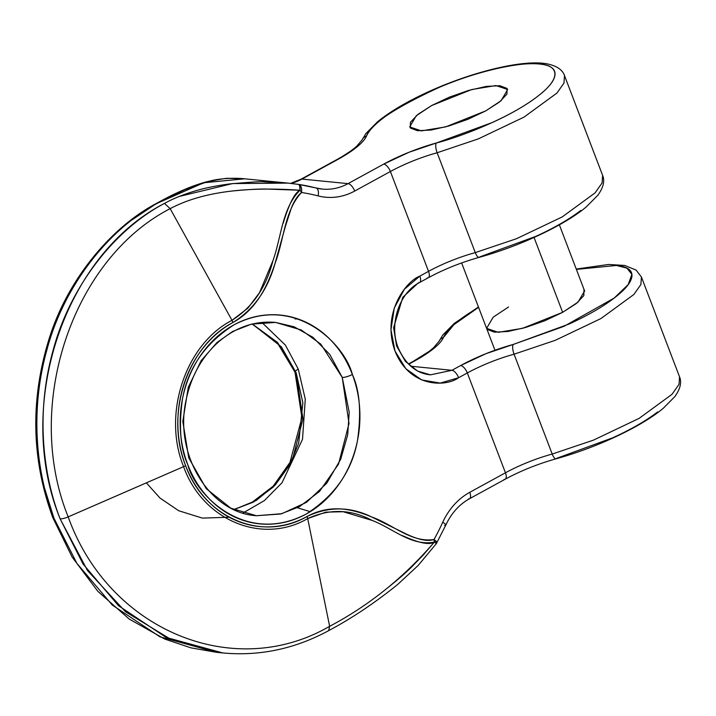 <?xml version="1.0" encoding="UTF-8"?>
<svg xmlns="http://www.w3.org/2000/svg" width="716" height="716" viewBox="0 0 716 716"><rect width="100%" height="100%" fill="white"/><g stroke="black" fill="none" stroke-linecap="round" stroke-linejoin="round"><path stroke-width="1.07" d="M486.531 328.17L487.238 329.432L494.452 332.17L507.93 331.481L525.625 327.472L544.831 320.75L562.642 312.337L534.064 237.488L562.642 312.337L576.335 303.512L583.826 295.627L583.97 289.882M485.717 110.899L445.638 126.893L421.42 130.885L409.686 126.929L416.265 115.741L431.641 105.538L471.728 89.545L495.937 85.544L507.68 89.509L501.102 100.696L485.717 110.899L499.41 102.075L506.901 94.19L507.053 88.444L499.84 85.705L486.361 86.394L468.667 90.404L449.451 97.125L431.641 105.538L417.956 114.363L410.465 122.239L410.313 127.994L417.526 130.733L431.005 130.044L448.699 126.034L467.915 119.304L485.717 110.899L499.41 102.075L506.901 94.19L507.053 88.444L499.84 85.705L486.361 86.394L468.667 90.404L449.451 97.125L431.641 105.538L417.956 114.363L410.465 122.239L410.313 127.994L417.526 130.733L431.005 130.044L448.699 126.034L467.915 119.304L485.717 110.899L445.638 126.893L421.42 130.885L409.686 126.929L416.265 115.741L431.641 105.538L471.728 89.545L495.937 85.544L507.68 89.509L501.102 100.696L485.717 110.899M296.066 319.067L296.147 318.334L296.066 319.067M409.096 152.231L383.722 164.107L348.03 183.636L301.973 179.072L337.657 159.543L356.828 147.057C361.849 142.967 365.07 139.316 366.485 136.094C369.492 129.292 377.708 121.407 391.16 112.43C404.603 103.462 420.91 94.977 440.08 86.994C459.251 79.011 477.912 72.916 496.072 68.718C514.231 64.521 528.694 62.954 539.461 64.019C550.237 65.093 555.419 68.602 555.016 74.553C554.623 80.514 548.707 87.871 537.269 96.624C525.839 105.377 510.902 113.987 492.456 122.463L436.312 143.012L409.096 152.231M298.823 184.433A236.987 202.709 -84.3 0 1 315.738 187.923A7.769 3.992 104.5 0 1 316.087 187.986A7.769 3.992 104.5 0 1 318.119 195.898A7.769 3.992 -75.5 0 0 316.087 187.986L298.706 184.415A7.769 4.019 98.7 0 1 301.534 192.497A229.218 196.068 -84.3 0 1 318.119 195.898A66.042 56.492 95.7 0 0 354.715 191.038A66.042 56.492 -84.3 0 1 318.119 195.898A229.218 196.068 95.7 0 0 301.534 192.497C297.767 195.432 294.383 200.578 291.376 207.935L285.416 226.292L274.989 263.56C270.406 277.531 265.09 289.031 259.04 298.053C251.853 308.766 243.171 316.902 232.995 322.469C221.799 328.59 211.972 336.95 203.505 347.529C195.056 358.098 188.603 370.091 184.164 383.507C179.725 396.906 177.631 410.715 177.872 424.919C178.123 439.185 180.701 452.763 185.623 465.651C190.546 478.539 197.437 489.762 206.28 499.32C215.095 508.834 225.191 515.976 236.566 520.729C247.942 525.481 259.738 527.495 271.946 526.761C284.171 526.027 295.887 522.599 307.075 516.478C317.251 510.911 328.071 508.378 339.545 508.879C349.202 509.309 359.951 512.021 371.774 517.015L402.141 531.97C416.452 539.381 427.085 541.887 434.039 539.497A229.218 196.068 95.7 0 0 442.739 522.259A66.042 56.492 -84.3 0 1 469.759 492.322L505.451 472.793L467.324 372.955L458.625 377.708L440.233 383.096L421.688 379.936L405.811 368.695L395.026 351.1L390.963 329.816L394.256 308.095L404.388 289.237L419.827 276.116L428.526 271.355L390.399 171.509L354.715 191.038A7.769 3.473 -118.7 0 0 348.03 183.636L301.973 179.072A7.769 3.473 -118.7 0 0 300.863 179.286A7.769 3.473 61.3 0 1 301.973 179.072A58.273 49.843 95.7 0 1 290.92 183.412A58.273 49.843 95.7 0 0 301.973 179.072L337.657 159.543A7.769 3.473 -118.7 0 0 336.556 159.766A7.769 3.473 61.3 0 1 337.657 159.543A69.935 18.276 -20.9 0 0 366.485 136.094C370.172 124.208 394.704 107.847 440.08 86.994C484.383 68.369 525.088 61.773 539.461 64.019C556.404 64.87 564.208 76.272 537.269 96.624C511.224 116.842 463.512 136.004 436.312 143.012A7.769 2.604 74.6 0 0 437.145 152.759L478.377 138.859L524.023 117.111L556.932 93.062L563.966 83.092L564.503 75.583L563.966 83.092L556.932 93.062L524.023 117.111L478.377 138.859L437.145 152.759L475.272 252.605A7.769 2.604 74.6 0 0 479.138 257.366A7.769 2.604 -105.4 0 0 479.792 256.874L535.935 236.325C554.381 227.849 569.318 219.23 580.748 210.477M287.921 183.099L244.8 178.821L228.932 178.391C228.207 177.872 220.967 179.009 207.228 181.792L184.415 189.838L158.317 202.789C107.463 229.496 63.348 287.223 46.817 350.196C29.231 413.266 37.08 475.03 53.968 518.223L76.889 563.376L112.26 605.038L159.936 636.801L216.554 652.321L222.712 652.929L166.094 637.41L118.417 605.647L83.047 563.984L60.126 518.832C43.237 475.648 35.388 413.875 52.975 350.804C69.506 287.832 113.62 230.105 164.474 203.398C173.066 198.636 183.341 194.475 195.28 190.921C204.114 188.192 215.435 185.883 229.254 183.967C251.271 182.007 262.906 181.309 264.15 181.882L287.921 183.099L298.599 184.406L288.145 183.117L232.575 183.573L179.269 196.444M385.333 589.671C396.789 580.578 405.426 573.14 411.244 567.358L423.192 555.061L434.379 542.066A7.769 3.75 -109 0 0 434.039 539.497A229.218 196.068 -84.3 0 0 442.739 522.259A7.769 1.495 24.6 0 1 445.808 525.079A7.769 1.495 -155.4 0 0 442.739 522.259A66.042 56.492 95.7 0 1 469.759 492.322A7.769 3.473 61.3 0 1 469.535 498.712A7.769 3.473 -118.7 0 0 469.759 492.322L505.451 472.793A7.769 3.473 61.3 0 1 505.219 479.183A7.769 3.473 -118.7 0 0 505.451 472.793A62.158 16.244 -20.9 0 1 552.197 454.042A7.769 2.604 74.6 0 0 556.055 458.804A7.769 2.604 -105.4 0 1 552.197 454.042L593.43 440.143L639.066 418.395L671.984 394.346L679.019 384.376L679.556 376.867L679.019 384.376L671.984 394.346L639.066 418.395L593.43 440.143L552.197 454.042L514.07 354.196A62.158 16.244 159.1 0 0 467.324 372.955L458.625 377.708A7.769 3.473 61.3 0 0 451.939 370.306L460.639 365.545A7.769 3.473 61.3 0 1 467.324 372.955A62.158 16.244 159.1 0 1 514.07 354.196L552.197 454.042A62.158 16.244 -20.9 0 0 505.451 472.793L467.324 372.955A7.769 3.473 -118.7 0 0 460.639 365.545A69.935 18.276 -20.9 0 1 513.238 344.45A7.769 2.604 74.6 0 0 514.07 354.196L555.303 340.306L600.939 318.548L633.857 294.5L640.892 284.529L641.429 277.02L640.892 284.529L633.857 294.5L600.939 318.548L555.303 340.306L514.07 354.196A7.769 2.604 -105.4 0 1 513.238 344.45L564.002 326.326L614.194 298.062L628.209 284.565L631.888 274.335L626.876 268.124L616.387 265.457L576.371 269.395L616.387 265.457C627.162 266.531 632.344 270.039 631.942 276C631.539 281.952 625.623 289.309 614.194 298.062C602.765 306.815 587.827 315.434 569.381 323.909L513.238 344.45L486.021 353.668L460.639 365.545L451.939 370.306L430.432 374.844L417.643 371.085L405.354 361.347L396.583 345.918L393.603 327.704L402.777 297.319L418.493 282.722A7.769 3.473 61.3 0 0 419.594 282.507A7.769 3.473 -118.7 0 0 419.827 276.116C406.115 281.146 381.27 313.169 395.026 351.1C409.982 388.367 446.471 386.828 458.625 377.708A7.769 3.473 -118.7 0 0 451.939 370.306L410.832 366.234L451.939 370.306L430.432 374.844C416.56 373.466 405.918 364.677 398.49 348.486C388.466 325.091 399.134 292.755 419.549 282.534L428.249 277.772C444.01 269.27 460.988 262.468 479.174 257.357C523.647 245.051 567.215 223.285 586.467 206.718L597.905 195.191C603.382 187.511 604.957 180.924 602.63 175.429L602.093 182.938L595.059 192.908L562.149 216.957L516.505 238.705L475.272 252.605L516.505 238.705L562.149 216.957L595.059 192.908L602.093 182.938L602.63 175.429L564.503 75.583C562.57 69.9 556.958 66.033 547.668 63.975C522.34 58.676 465.534 73.533 420.605 95.452C402.831 104.097 388.511 112.859 377.645 121.711L366.055 133.346L362.054 139.969L356.72 146.225C352.039 150.423 345.327 154.924 336.601 159.74L300.917 179.26L290.58 183.377M232.584 331.49L251.441 324.142L275.606 322.424L294.133 326.809L312.919 337.29L329.763 354.438L342.239 377.386L349.014 423.505L338.516 464.129L319.479 491.48L299.476 506.66L280.618 514.007L256.453 515.726L230.883 508.217L206.306 488.742L188.764 457.882L182.804 421.447L188.263 387.32L201.151 360.676L216.939 342.543L232.584 331.49M296.182 372.821L277.566 342.472L252.354 324.044L281.29 346.759L296.182 372.821A7.769 2.032 159.1 0 1 295.01 372.231A7.769 2.032 -20.9 0 0 296.182 372.821L302.949 418.941L292.45 459.565L273.414 486.916L253.41 502.095L233.98 509.577L256.068 500.573L275.266 484.983L289.694 464.944L298.688 443.159L302.859 402.84L296.182 372.821M322.281 189.078A58.273 49.843 -84.3 0 0 348.03 183.636A7.769 3.473 61.3 0 1 354.715 191.038L390.399 171.509A7.769 3.473 -118.7 0 0 383.722 164.107A7.769 3.473 61.3 0 1 390.399 171.509A62.158 16.244 159.1 0 1 437.145 152.759L475.272 252.605A62.158 16.244 -20.9 0 0 428.526 271.355L390.399 171.509A62.158 16.244 159.1 0 1 437.145 152.759A7.769 2.604 -105.4 0 1 436.312 143.012A69.935 18.276 -20.9 0 0 383.722 164.107L348.03 183.636A58.273 49.843 -84.3 0 1 322.281 189.078A58.273 49.843 -84.3 0 1 316.409 188.093M67.223 547.14L53.968 518.223A7.769 2.032 159.1 0 1 52.796 517.65A7.769 2.032 -20.9 0 0 53.968 518.223L44.696 488.625M132.46 219.606L157.251 203.013M158.317 202.789L203.738 182.75L244.693 178.812C230.445 177.291 216.742 179.34 211.82 180.566L205.59 182.07C191.387 185.972 175.277 192.944 157.26 202.977C111.615 226.65 67.402 279.401 49.01 339.142C30.197 399.886 31.459 459.395 52.805 517.659A7.769 2.032 159.1 0 1 53.297 516.46M366.485 136.094A7.769 7.258 -156.2 0 0 362.063 139.951A7.769 7.258 23.8 0 1 366.485 136.094M261.85 322.433L285.371 345.094L298.268 369.089L305.276 399.179L302.501 439.329L282.059 482.7L264.338 500.627L242.966 513.014M229.183 517.212L202.404 518.115L178.758 510.768L159.999 498.067L146.35 482.853M298.268 369.089A7.769 2.032 -20.9 0 0 295.493 371.076M556.055 458.804A7.769 2.604 -105.4 0 0 556.708 458.312L612.851 437.762C631.306 429.287 646.244 420.668 657.673 411.915M478.574 307.325L453.801 324.751L443.41 337.531A7.769 7.258 -156.2 0 0 438.98 341.398A7.769 7.258 23.8 0 1 443.41 337.531A69.935 18.276 -20.9 0 1 414.582 360.98A7.769 3.473 -118.7 0 0 413.472 361.204A7.769 3.473 61.3 0 1 414.582 360.98L408.666 364.22L433.744 348.495C438.774 344.405 441.987 340.753 443.41 337.531C446.408 330.729 454.633 322.844 468.076 313.868L478.565 307.316M310.261 511.672L297.373 507.769M584.605 290.947L578.018 302.134L562.642 312.337L522.555 328.331L498.345 332.331L486.603 328.367L493.19 317.179L508.566 306.976M352.344 374.441C357.132 386.989 359.656 400.199 359.897 414.072C360.148 427.944 358.107 441.423 353.776 454.517C349.444 467.611 343.152 479.308 334.9 489.628C326.657 499.947 317.072 508.092 306.153 514.061C295.243 520.031 283.822 523.378 271.91 524.094C259.989 524.81 248.479 522.841 237.372 518.196C226.274 513.551 216.42 506.57 207.819 497.271C199.218 487.963 192.514 477.044 187.726 464.505C182.938 451.957 180.423 438.747 180.172 424.874C179.922 411.002 181.962 397.523 186.294 384.429C190.626 371.335 196.918 359.629 205.17 349.319C213.422 338.999 222.998 330.855 233.917 324.885C244.827 318.915 256.247 315.568 268.16 314.852C280.081 314.136 291.591 316.105 302.698 320.75C313.805 325.395 323.65 332.367 332.26 341.675C340.861 350.974 347.555 361.902 352.344 374.441C345.085 344.969 295.332 292.844 233.917 324.885C205.179 343.349 188.048 367.97 182.517 398.74C178.615 426.745 180.351 448.663 187.726 464.505C194.985 493.977 244.747 546.102 306.153 514.061C334.891 495.597 352.03 470.976 357.553 440.206C361.455 412.201 359.718 390.283 352.344 374.441A7.769 2.032 159.1 0 1 342.239 377.386L349.193 412.192L347.716 434.719L340.682 459.269L326.845 483.076L306.466 502.363L281.8 513.703L256.453 515.726C209.958 513.023 173.755 455.081 186.097 400.038C191.145 375.963 202.091 356.47 218.953 341.541C236.208 327.006 255.093 320.634 275.606 322.424L301.275 329.978L320.813 344.127L342.239 377.386A7.769 2.032 -20.9 0 0 352.344 374.441M272.957 260.66L259.532 292.629L247.951 308.086L231.993 320.329L170.157 208.66L231.993 320.329C185.471 344.262 162.147 413.991 183.591 466.644L68.19 516.88C23.127 406.214 71.949 259.111 170.157 208.66L164.474 203.398C63.975 255.021 13.989 405.596 60.126 518.832A7.769 2.032 -20.9 0 0 68.19 516.88C23.127 406.214 71.949 259.111 170.157 208.66C207.407 188.836 257.107 187.341 300.031 190.232C294.831 192.506 289.192 203.559 283.115 223.401M233.067 190.93C247.468 189.543 258.709 188.917 266.782 189.06L300.031 190.232A7.769 2.3 -81.7 0 0 298.653 184.406L288.136 183.117M164.474 203.398L170.157 208.66M479.138 257.366A7.769 2.604 -105.4 0 1 475.272 252.605A62.158 16.244 -20.9 0 0 428.526 271.355A7.769 3.473 61.3 0 1 428.302 277.745A7.769 3.473 61.3 0 1 427.201 277.969M428.302 277.745A7.769 3.473 -118.7 0 0 428.526 271.355L419.827 276.116A7.769 3.473 61.3 0 1 419.594 282.507M372.15 520.434L343.206 511.734L325.87 512.137L307.701 518.581L307.075 516.478C262.414 542.415 204.427 518.268 185.623 465.651A7.769 2.032 159.1 0 1 183.591 466.644A7.769 2.032 -20.9 0 0 185.623 465.651C164.689 414.197 187.386 345.918 232.995 322.469L231.993 320.329C185.471 344.262 162.147 413.991 183.591 466.644L68.19 516.88C108.617 630.089 233.497 682.16 329.637 626.294L307.701 518.581C262.137 545.028 202.825 520.505 183.591 466.644C202.825 520.505 262.137 545.028 307.701 518.581L329.637 626.294C233.497 682.16 108.617 630.089 68.19 516.88A7.769 2.032 159.1 0 1 60.126 518.832L87.522 570.589L125.524 611.768L171.634 639.862L222.837 652.947M232.995 322.469C253.616 309.572 267.614 289.935 274.989 263.56C284.01 240.2 284.449 210.665 301.534 192.497A7.769 3.124 -128 0 0 300.031 190.232C282.149 207.828 281.424 237.121 272.957 260.66C266.262 287.259 252.605 307.146 231.993 320.329L232.995 322.469M298.599 184.406L299.601 185.507L300.031 190.232L301.534 192.497C301.928 187.834 300.944 185.14 298.599 184.406L298.653 184.406M222.739 652.938C259.559 656.357 294.885 648.911 328.733 630.608C351.672 618.409 374.638 603.042 397.631 584.516L418.063 565.568L436.357 543.623L434.379 542.066C429.528 545.252 418.842 543.086 402.329 535.586M328.742 630.572L329.637 626.294L328.653 630.626M436.339 543.596L434.379 542.066L434.039 539.497A7.769 1.817 29 0 1 436.841 542.844L434.039 539.497C411.378 543.068 392.431 524.13 371.774 517.015C350.285 506.436 328.716 506.248 307.075 516.478L307.701 518.581C329.512 508.539 350.992 509.157 372.15 520.434C392.538 528.104 411.539 546.648 434.379 542.066C403.797 577.561 368.883 605.638 329.637 626.294M436.357 543.623L445.8 525.097A7.769 1.495 24.6 0 1 444.591 525.347M505.219 479.183A7.769 3.473 61.3 0 1 504.118 479.407M469.535 498.712A7.769 3.473 61.3 0 1 468.434 498.927M295.064 318.969L295.198 318.047M494.971 350.258L461.623 262.933M559.348 224.806L584.677 291.135M233.819 509.506L251.379 502.811L273.217 486.164L289.944 462.438L301.901 417.705L295.019 372.257L277.522 343.134L252.184 324.08M576.246 269.064L608.582 264.464L624.737 265.448L636.085 270.075L641.429 277.02L679.556 376.867C681.883 382.362 680.307 388.949 674.821 396.628L663.392 408.156C644.14 424.731 600.572 446.489 556.099 458.795C537.913 463.905 520.935 470.707 505.174 479.219L469.49 498.739C459.287 504.413 451.393 513.193 445.8 525.097M52.805 517.659L72.155 557.084L97.904 591.389L129.211 619.072L164.805 639.075L190.912 647.837L216.59 652.33M478.44 306.985L454.266 323.408L442.846 334.954L438.98 341.407L433.636 347.663C428.956 351.86 422.252 356.362 413.526 361.177L408.415 363.97M316.051 187.977L322.218 189.078"/></g></svg>
